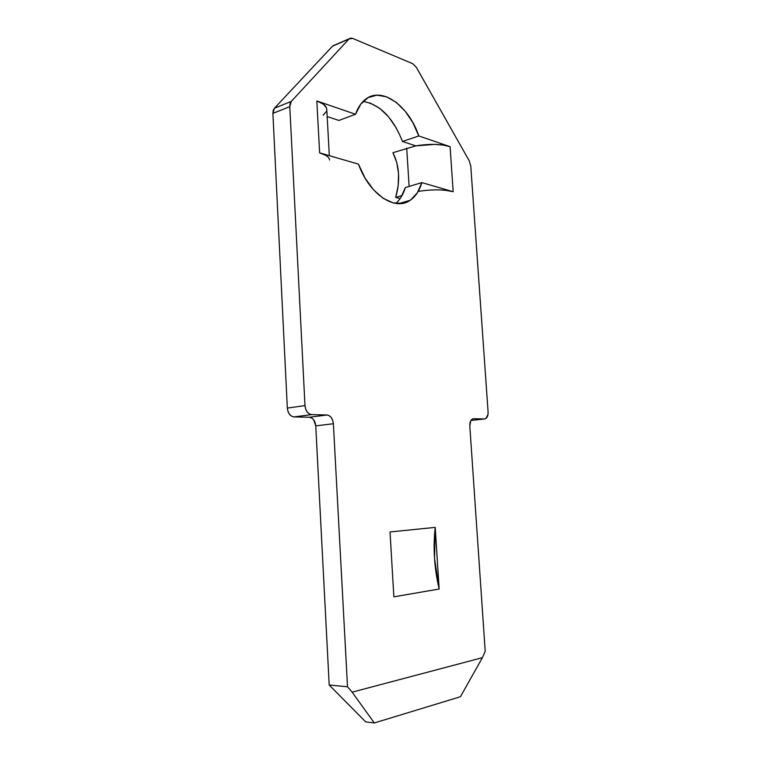 <?xml version="1.0" encoding="UTF-8"?>
<svg xmlns="http://www.w3.org/2000/svg" width="761" height="761" viewBox="0 0 761 761"><rect width="100%" height="100%" fill="white"/><g stroke="black" fill="none" stroke-linecap="round" stroke-linejoin="round"><path stroke-width="1.14" d="M326.783 109.432L326.393 107.653L323.14 104.019L316.833 100.975L319.62 152.837L358.46 164.148L319.62 152.837L325.946 155.444M329.323 155.663L326.773 109.318C326.526 106.036 323.206 103.258 316.833 100.975L355.558 114.255L338.902 120.447L327.173 116.576L338.902 120.447L355.558 114.255L316.833 100.975L319.62 152.837C326.022 154.778 329.332 157.185 329.561 160.048M323.121 115.234L326.345 111.515M311.649 417.96L309.308 417.256L294.003 416.914L311.668 414.602L326.935 414.992C330.597 415.601 332.738 418.521 333.375 423.744L347.52 686.793L352.153 692.168L374.317 722.95L460.415 696.753L374.317 722.95L365.689 721.875L374.317 722.95L352.153 692.168L482.417 657.666L485.204 651.273L469.803 425.989L485.204 651.273L482.417 657.666L352.153 692.168L347.52 686.793L329.199 685.014L315.748 425.875L333.375 423.744L347.52 686.793L329.199 685.014L365.689 721.875L329.199 685.014L315.748 425.875L313.675 419.815M334.707 45.222L348.976 39.011L291.282 101.403L289.779 106.645L290.084 103.639L291.282 101.403L274.426 108.214L332.5 46.183L348.976 39.011L291.282 101.403L274.426 108.214L272.895 113.389L289.779 106.645L304.98 405.613C305.637 410.978 307.872 413.974 311.668 414.602L309.261 413.87L307.13 411.91L305.627 409.009L304.98 405.613L287.325 408.077L272.895 113.389L289.779 106.645L304.98 405.613L287.325 408.077C287.972 413.356 290.198 416.305 294.003 416.914L311.668 414.602L326.935 414.992L309.308 417.256C312.98 417.856 315.13 420.728 315.748 425.875L333.375 423.744L332.747 420.443L331.301 417.618L329.266 415.706L326.935 414.992L309.308 417.256L294.003 416.914L291.587 416.2L289.465 414.269L287.962 411.416L287.325 408.077L272.895 113.389L273.218 110.421L274.426 108.214L332.5 46.183L334.269 45.251M400.828 197.594L405.366 187.548L421.86 182.602L453.175 191.724L450.103 146.673L418.826 135.953L412.862 122.645L405.137 111.144L396.148 102.288L386.512 96.79L376.923 95.154L368.105 97.617L360.771 104.124L355.558 114.255C357.851 107.634 361.161 102.659 365.499 99.32C381.984 86.031 408.695 105.779 418.826 135.953L402.464 141.46C393.095 117.679 379.967 104.343 363.064 101.46M446.307 190.402L453.175 191.724L450.103 146.673C440.914 143.924 429.48 143.658 415.81 145.874L392.933 152.685L415.81 145.874L402.464 141.46L418.826 135.953L450.103 146.673L443.244 145.094L434.655 144.4L415.81 145.874L402.464 141.46M396.5 128.343L388.757 117.032L379.739 108.347L370.074 102.982M484.377 418.978L470.907 420.472L484.377 418.978L473.665 418.702L484.377 418.978L485.956 418.464L487.963 414.621L488.086 411.872L470.774 166.041L488.086 411.872C488.21 415.354 487.344 417.646 485.489 418.74L484.377 418.978M472.971 418.778L470.726 420.785L469.803 425.989C469.689 422.431 470.583 420.082 472.495 418.959L472.971 418.778M469.214 160.799L416.286 67.225L469.214 160.799L470.774 166.041L469.214 160.799M412.843 63.753L352.638 38.383L412.843 63.753L416.286 67.225L412.843 63.753M348.976 39.011L350.621 38.098L352.638 38.383L348.976 39.011M358.46 164.148L365.118 178.207L373.603 189.889L383.173 198.298L393.057 202.873L402.483 203.358L410.778 199.867L417.37 192.752L421.86 182.602C419.454 190.726 415.535 196.633 410.103 200.324C395.054 211.349 369.399 194.597 358.46 164.148M390.022 531.949L393.865 596.833L439.145 589.024L435.206 527.392L390.022 531.949L435.206 527.392C432.98 547.834 434.293 568.381 439.145 589.024L393.865 596.833L390.022 531.949M482.417 657.666L460.415 696.753L482.417 657.666M435.206 527.392L439.145 589.024L434.512 558.136L435.206 527.392M395.758 203.415C400.105 199.667 403.301 194.369 405.366 187.548L421.86 182.602L453.175 191.724C443.977 189.403 432.495 189.261 418.74 191.296M400.134 198.602L395.71 197.422L402.046 195.558L395.71 197.422L400.134 198.602M406.697 148.138L409.123 186.416L406.697 148.138M392.933 152.685L396.757 162.502L398.555 173.679L398.193 185.56L395.71 197.422C400.381 180.69 399.458 165.774 392.933 152.685M332.823 45.879L349.299 38.706M410.103 200.324L398.574 203.653"/></g></svg>
